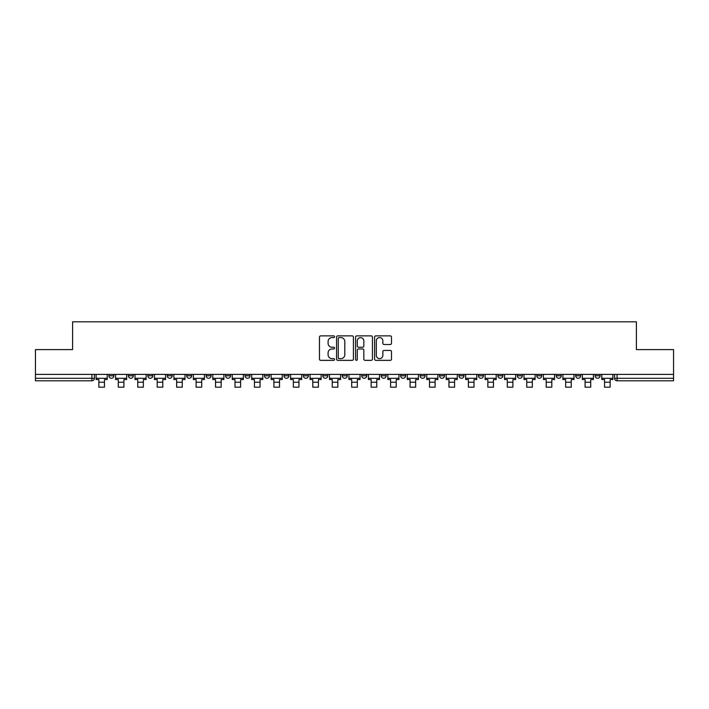 <?xml version="1.0" encoding="UTF-8"?>
<svg xmlns="http://www.w3.org/2000/svg" width="709" height="709" viewBox="0 0 709 709"><rect width="100%" height="100%" fill="white"/><g stroke="black" fill="none" stroke-linecap="round" stroke-linejoin="round"><path stroke-width="1.06" d="M334.551 336.731A0.86 0.86 0 0 0 333.7 335.871L320.69 335.871A1.223 1.223 0 0 0 319.467 337.094L319.467 359.126A1.223 1.223 0 0 0 320.69 360.349L333.7 360.349A0.86 0.86 0 0 0 334.551 359.49A0.86 0.86 0 0 0 333.7 358.639L332.016 358.639A3.917 3.917 0 0 1 328.099 354.722L328.099 352.887A3.917 3.917 0 0 1 332.016 348.97L333.7 348.97A0.86 0.86 0 0 0 334.551 348.11A0.86 0.86 0 0 0 333.7 347.25L332.016 347.25A3.917 3.917 0 0 1 328.099 343.333L328.099 341.499A3.917 3.917 0 0 1 332.016 337.581L333.7 337.581A0.86 0.86 0 0 0 334.551 336.731M595.126 375.788L595.126 374.414L595.126 375.788A2.49 2.49 0 0 0 597.625 378.278A2.49 2.49 0 0 1 595.126 375.788L600.115 375.788A2.49 2.49 0 0 1 597.625 378.278A2.49 2.49 0 0 0 600.115 375.788L600.115 374.414M575.681 374.414L575.681 375.788L580.662 375.788A2.49 2.49 0 0 1 578.172 378.278A2.49 2.49 0 0 1 575.681 375.788L575.681 374.414M497.878 375.788L497.878 374.414L497.878 375.788A2.49 2.49 0 0 0 500.377 378.278A2.49 2.49 0 0 1 497.878 375.788L502.867 375.788A2.49 2.49 0 0 1 500.377 378.278A2.49 2.49 0 0 0 502.867 375.788L502.867 374.414L502.867 375.788M322.834 374.414L322.834 375.788L327.815 375.788A2.49 2.49 0 0 1 325.325 378.278A2.49 2.49 0 0 1 322.834 375.788L322.834 374.414M264.484 374.414L264.484 375.788L269.473 375.788A2.49 2.49 0 0 1 266.974 378.278A2.49 2.49 0 0 1 264.484 375.788L264.484 374.414M225.586 374.414L225.586 375.788L230.567 375.788A2.49 2.49 0 0 1 228.076 378.278A2.49 2.49 0 0 1 225.586 375.788L225.586 374.414M206.133 374.414L206.133 375.788L211.122 375.788A2.49 2.49 0 0 1 208.623 378.278A2.49 2.49 0 0 1 206.133 375.788L206.133 374.414M167.235 374.414L167.235 375.788L172.225 375.788A2.49 2.49 0 0 1 169.726 378.278A2.49 2.49 0 0 1 167.235 375.788L167.235 374.414M390.269 344.503A1.223 1.223 0 0 0 391.492 343.28L391.492 337.094A1.223 1.223 0 0 0 390.269 335.871L375.823 335.871A1.223 1.223 0 0 0 374.6 337.094L374.6 359.126A1.223 1.223 0 0 0 375.823 360.349L390.269 360.349A1.223 1.223 0 0 0 391.492 359.126L391.492 351.655A1.223 1.223 0 0 0 390.269 350.432L384.083 350.432A1.223 1.223 0 0 0 382.86 351.655L382.86 355.36A3.27 3.27 0 0 1 379.59 358.639A3.27 3.27 0 0 1 376.311 355.36L376.311 340.861A3.27 3.27 0 0 1 379.59 337.581A3.27 3.27 0 0 1 382.86 340.861L382.86 343.28A1.223 1.223 0 0 0 384.083 344.503L390.269 344.503M35.45 374.414L35.45 349.608L72.602 349.608L72.602 321.806L636.398 321.806L636.398 349.608L673.55 349.608L673.55 374.414L35.45 374.414L35.45 378.278L94.421 378.278L94.421 374.414L94.421 378.278A2.49 2.49 0 0 1 91.931 380.777L35.45 380.777L35.45 378.278M353.428 337.094A1.223 1.223 0 0 0 352.205 335.871L337.768 335.871A1.223 1.223 0 0 0 336.545 337.094L336.545 359.126A1.223 1.223 0 0 0 337.768 360.349L352.205 360.349A1.223 1.223 0 0 0 353.428 359.126L353.428 337.094M356.795 335.871L371.232 335.871A1.223 1.223 0 0 1 372.455 337.094L372.455 359.126A1.223 1.223 0 0 1 371.232 360.349L365.055 360.349A1.223 1.223 0 0 1 363.832 359.126L363.832 350.193A1.223 1.223 0 0 0 362.609 348.97L358.506 348.97A1.223 1.223 0 0 0 357.283 350.193L357.283 359.49A0.86 0.86 0 0 1 356.423 360.349A0.86 0.86 0 0 1 355.572 359.49L355.572 337.094A1.223 1.223 0 0 1 356.795 335.871M614.579 374.414L614.579 378.278L673.55 378.278L673.55 380.777L617.069 380.777A2.49 2.49 0 0 1 614.579 378.278L614.579 374.414M673.55 374.414L673.55 378.278M580.662 374.414L580.662 375.788L580.662 374.414M556.228 374.414L556.228 375.788L561.218 375.788L561.218 374.414L561.218 375.788A2.49 2.49 0 0 1 558.719 378.278A2.49 2.49 0 0 1 556.228 375.788A2.49 2.49 0 0 0 558.719 378.278M541.765 374.414L541.765 375.788A2.49 2.49 0 0 1 539.274 378.278A2.49 2.49 0 0 1 536.775 375.788L541.765 375.788M536.775 374.414L536.775 375.788M517.331 374.414L517.331 375.788L522.32 375.788L522.32 374.414L522.32 375.788A2.49 2.49 0 0 1 519.821 378.278A2.49 2.49 0 0 1 517.331 375.788A2.49 2.49 0 0 0 519.821 378.278M478.433 374.414L478.433 375.788L483.414 375.788L483.414 374.414L483.414 375.788A2.49 2.49 0 0 1 480.924 378.278A2.49 2.49 0 0 1 478.433 375.788A2.49 2.49 0 0 0 480.924 378.278M463.97 375.788L463.97 374.414L463.97 375.788A2.49 2.49 0 0 1 461.47 378.278A2.49 2.49 0 0 1 458.98 375.788L463.97 375.788A2.49 2.49 0 0 1 461.47 378.278M458.98 374.414L458.98 375.788M444.516 374.414L444.516 375.788A2.49 2.49 0 0 1 442.026 378.278A2.49 2.49 0 0 1 439.527 375.788L444.516 375.788A2.49 2.49 0 0 1 442.026 378.278M439.527 374.414L439.527 375.788M425.063 374.414L425.063 375.788A2.49 2.49 0 0 1 422.573 378.278A2.49 2.49 0 0 1 420.082 375.788L425.063 375.788M420.082 374.414L420.082 375.788M405.619 374.414L405.619 375.788A2.49 2.49 0 0 1 403.129 378.278A2.49 2.49 0 0 1 400.629 375.788L405.619 375.788M400.629 374.414L400.629 375.788M386.166 374.414L386.166 375.788A2.49 2.49 0 0 1 383.675 378.278A2.49 2.49 0 0 1 381.185 375.788L386.166 375.788M381.185 374.414L381.185 375.788M366.721 374.414L366.721 375.788A2.49 2.49 0 0 1 364.222 378.278A2.49 2.49 0 0 1 361.732 375.788A2.49 2.49 0 0 0 364.222 378.278M361.732 374.414L361.732 375.788L366.721 375.788M347.268 374.414L347.268 375.788A2.49 2.49 0 0 1 344.778 378.278A2.49 2.49 0 0 1 342.279 375.788A2.49 2.49 0 0 0 344.778 378.278M342.279 374.414L342.279 375.788L347.268 375.788M327.815 374.414L327.815 375.788A2.49 2.49 0 0 1 325.325 378.278M308.371 374.414L308.371 375.788A2.49 2.49 0 0 1 305.871 378.278A2.49 2.49 0 0 1 303.381 375.788L308.371 375.788M303.381 374.414L303.381 375.788M288.918 374.414L288.918 375.788A2.49 2.49 0 0 1 286.427 378.278A2.49 2.49 0 0 1 283.937 375.788L288.918 375.788L288.918 374.414M283.937 374.414L283.937 375.788M269.473 374.414L269.473 375.788M250.02 374.414L250.02 375.788A2.49 2.49 0 0 1 247.53 378.278A2.49 2.49 0 0 1 245.03 375.788L250.02 375.788L250.02 374.414M245.03 374.414L245.03 375.788M230.567 374.414L230.567 375.788L230.567 374.414M211.122 375.788L211.122 374.414L211.122 375.788A2.49 2.49 0 0 1 208.623 378.278M191.669 374.414L191.669 375.788A2.49 2.49 0 0 1 189.179 378.278A2.49 2.49 0 0 1 186.68 375.788A2.49 2.49 0 0 0 189.179 378.278A2.49 2.49 0 0 0 191.669 375.788L191.669 374.414M186.68 374.414L186.68 375.788L191.669 375.788M172.225 374.414L172.225 375.788M152.772 374.414L152.772 375.788A2.49 2.49 0 0 1 150.281 378.278A2.49 2.49 0 0 1 147.782 375.788A2.49 2.49 0 0 0 150.281 378.278A2.49 2.49 0 0 0 152.772 375.788L147.782 375.788L147.782 374.414M128.338 374.414L128.338 375.788L133.319 375.788L133.319 374.414L133.319 375.788A2.49 2.49 0 0 1 130.828 378.278A2.49 2.49 0 0 1 128.338 375.788A2.49 2.49 0 0 0 130.828 378.278M108.885 374.414L108.885 375.788L113.874 375.788L113.874 374.414L113.874 375.788A2.49 2.49 0 0 1 111.375 378.278A2.49 2.49 0 0 1 108.885 375.788A2.49 2.49 0 0 0 111.375 378.278M91.931 374.414L91.931 380.777A2.49 2.49 0 0 0 94.421 378.278M339.115 337.581A0.86 0.86 0 0 0 338.255 338.441L338.255 357.779A0.86 0.86 0 0 0 339.115 358.639L340.887 358.639A3.917 3.917 0 0 0 344.804 354.722L344.804 341.499A3.917 3.917 0 0 0 340.887 337.581L339.115 337.581M363.832 340.923A3.27 3.27 0 0 0 360.562 337.644A3.27 3.27 0 0 0 357.283 340.923L357.283 346.027A1.223 1.223 0 0 0 358.506 347.25L362.609 347.25A1.223 1.223 0 0 0 363.832 346.027L363.832 340.923M96.105 378.278L107.201 378.278L107.201 379.528L104.462 379.528L104.462 387.194L98.852 387.194L98.852 379.528L96.105 379.528L96.105 374.414M107.201 378.278L107.201 374.414M115.558 378.278L126.654 378.278L126.654 379.528L123.907 379.528L123.907 387.194L118.297 387.194L118.297 379.528L115.558 379.528L115.558 374.414M126.654 378.278L126.654 374.414M135.002 378.278L146.098 378.278L146.098 379.528L143.36 379.528L143.36 387.194L137.75 387.194L137.75 379.528L135.002 379.528L135.002 374.414M146.098 378.278L146.098 374.414M154.456 378.278L165.552 378.278L165.552 379.528L162.804 379.528L162.804 387.194L157.194 387.194L157.194 379.528L154.456 379.528L154.456 374.414M165.552 378.278L165.552 374.414M173.909 378.278L185.005 378.278L185.005 379.528L182.257 379.528L182.257 387.194L176.647 387.194L176.647 379.528L173.909 379.528L173.909 374.414M185.005 378.278L185.005 374.414M193.353 378.278L204.449 378.278L204.449 379.528L201.71 379.528L201.71 387.194L196.101 387.194L196.101 379.528L193.353 379.528L193.353 374.414M204.449 378.278L204.449 374.414M212.806 378.278L223.902 378.278L223.902 379.528L221.155 379.528L221.155 387.194L215.545 387.194L215.545 379.528L212.806 379.528L212.806 374.414M223.902 378.278L223.902 374.414M232.251 378.278L243.347 378.278L243.347 379.528L240.608 379.528L240.608 387.194L234.998 387.194L234.998 379.528L232.251 379.528L232.251 374.414M243.347 378.278L243.347 374.414M251.704 378.278L262.8 378.278L262.8 379.528L260.052 379.528L260.052 387.194L254.442 387.194L254.442 379.528L251.704 379.528L251.704 374.414M262.8 378.278L262.8 374.414M271.157 378.278L282.253 378.278L282.253 379.528L279.506 379.528L279.506 387.194L273.896 387.194L273.896 379.528L271.157 379.528L271.157 374.414M282.253 378.278L282.253 374.414M290.601 378.278L301.697 378.278L301.697 379.528L298.959 379.528L298.959 387.194L293.349 387.194L293.349 379.528L290.601 379.528L290.601 374.414M301.697 378.278L301.697 374.414M310.055 378.278L321.15 378.278L321.15 379.528L318.403 379.528L318.403 387.194L312.793 387.194L312.793 379.528L310.055 379.528L310.055 374.414M321.15 378.278L321.15 374.414M329.499 378.278L340.595 378.278L340.595 379.528L337.856 379.528L337.856 387.194L332.246 387.194L332.246 379.528L329.499 379.528L329.499 374.414M340.595 378.278L340.595 374.414M348.952 378.278L360.048 378.278L360.048 379.528L357.309 379.528L357.309 387.194L351.691 387.194L351.691 379.528L348.952 379.528L348.952 374.414M360.048 378.278L360.048 374.414M368.405 378.278L379.501 378.278L379.501 379.528L376.754 379.528L376.754 387.194L371.144 387.194L371.144 379.528L368.405 379.528L368.405 374.414M379.501 378.278L379.501 374.414M387.85 378.278L398.945 378.278L398.945 379.528L396.207 379.528L396.207 387.194L390.597 387.194L390.597 379.528L387.85 379.528L387.85 374.414M398.945 378.278L398.945 374.414M407.303 378.278L418.399 378.278L418.399 379.528L415.651 379.528L415.651 387.194L410.041 387.194L410.041 379.528L407.303 379.528L407.303 374.414M418.399 378.278L418.399 374.414M426.747 378.278L437.843 378.278L437.843 379.528L435.104 379.528L435.104 387.194L429.494 387.194L429.494 379.528L426.747 379.528L426.747 374.414M437.843 378.278L437.843 374.414M446.2 378.278L457.296 378.278L457.296 379.528L454.558 379.528L454.558 387.194L448.948 387.194L448.948 379.528L446.2 379.528L446.2 374.414M457.296 378.278L457.296 374.414M465.653 378.278L476.749 378.278L476.749 379.528L474.002 379.528L474.002 387.194L468.392 387.194L468.392 379.528L465.653 379.528L465.653 374.414M476.749 378.278L476.749 374.414M485.098 378.278L496.194 378.278L496.194 379.528L493.455 379.528L493.455 387.194L487.845 387.194L487.845 379.528L485.098 379.528L485.098 374.414M496.194 378.278L496.194 374.414M504.551 378.278L515.647 378.278L515.647 379.528L512.899 379.528L512.899 387.194L507.289 387.194L507.289 379.528L504.551 379.528L504.551 374.414M515.647 378.278L515.647 374.414M523.995 378.278L535.091 378.278L535.091 379.528L532.353 379.528L532.353 387.194L526.743 387.194L526.743 379.528L523.995 379.528L523.995 374.414M535.091 378.278L535.091 374.414M543.449 378.278L554.544 378.278L554.544 379.528L551.806 379.528L551.806 387.194L546.196 387.194L546.196 379.528L543.449 379.528L543.449 374.414M554.544 378.278L554.544 374.414M562.902 378.278L573.998 378.278L573.998 379.528L571.25 379.528L571.25 387.194L565.64 387.194L565.64 379.528L562.902 379.528L562.902 374.414M573.998 378.278L573.998 374.414M582.346 378.278L593.442 378.278L593.442 379.528L590.703 379.528L590.703 387.194L585.093 387.194L585.093 379.528L582.346 379.528L582.346 374.414M593.442 378.278L593.442 374.414M601.799 378.278L612.895 378.278L612.895 379.528L610.148 379.528L610.148 387.194L604.538 387.194L604.538 379.528L601.799 379.528L601.799 374.414M612.895 378.278L612.895 374.414M617.069 374.414L617.069 380.777M98.852 382.213L104.462 382.213M118.297 382.213L123.907 382.213M137.75 382.213L143.36 382.213M157.194 382.213L162.804 382.213M176.647 382.213L182.257 382.213M196.101 382.213L201.71 382.213M215.545 382.213L221.155 382.213M234.998 382.213L240.608 382.213M254.442 382.213L260.052 382.213M273.896 382.213L279.506 382.213M293.349 382.213L298.959 382.213M312.793 382.213L318.403 382.213M332.246 382.213L337.856 382.213M351.691 382.213L357.309 382.213M371.144 382.213L376.754 382.213M390.597 382.213L396.207 382.213M410.041 382.213L415.651 382.213M429.494 382.213L435.104 382.213M448.948 382.213L454.558 382.213M468.392 382.213L474.002 382.213M487.845 382.213L493.455 382.213M507.289 382.213L512.899 382.213M526.743 382.213L532.353 382.213M546.196 382.213L551.806 382.213M565.64 382.213L571.25 382.213M585.093 382.213L590.703 382.213M604.538 382.213L610.148 382.213"/></g></svg>
